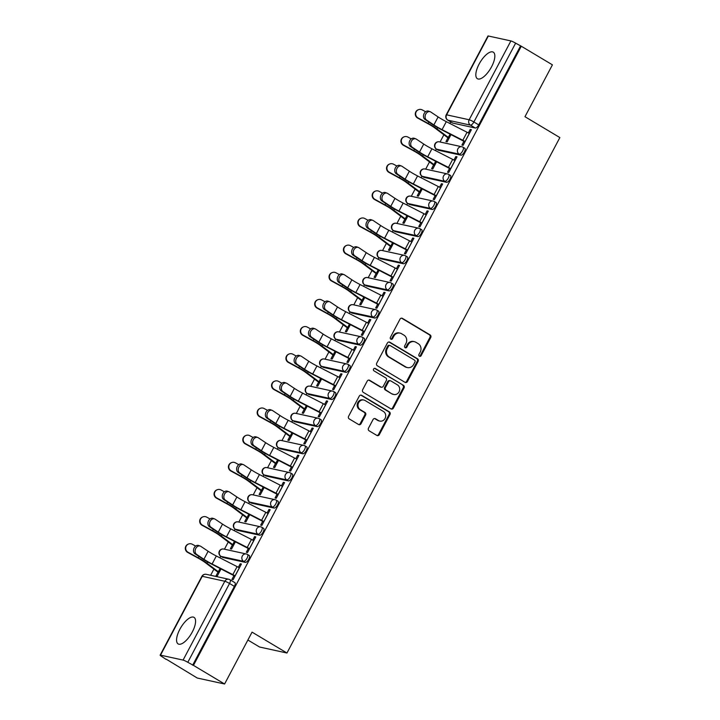 <?xml version="1.0" encoding="UTF-8"?>
<svg xmlns="http://www.w3.org/2000/svg" width="720" height="720" viewBox="0 0 720 720"><rect width="100%" height="100%" fill="white"/><g stroke="black" fill="none" stroke-linecap="round" stroke-linejoin="round"><path stroke-width="1.08" d="M419.418 356.247A1.359 1.242 102.3 0 0 421.119 355.689L430.731 337.545A1.944 1.773 102.3 0 0 430.101 334.917L402.453 318.384A1.944 1.773 102.3 0 0 400.005 319.176L390.402 337.329A1.359 1.242 102.3 0 0 391.185 339.3A1.359 1.242 102.3 0 0 392.553 338.607L393.795 336.258A6.228 5.679 102.3 0 1 400.041 333.117A6.228 5.679 102.3 0 1 401.607 333.738L403.911 335.115A6.228 5.679 102.3 0 1 405.927 343.521L404.685 345.87A1.359 1.242 102.3 0 0 405.468 347.841A1.359 1.242 102.3 0 0 406.836 347.148L408.078 344.799A6.228 5.679 102.3 0 1 414.324 341.658A6.228 5.679 102.3 0 1 415.89 342.279L418.194 343.656A6.228 5.679 102.3 0 1 420.219 352.062L418.968 354.411A1.359 1.242 102.3 0 0 419.418 356.247M419.373 356.22A1.359 1.242 102.3 0 0 420.327 355.518L429.93 337.374A1.944 1.773 102.3 0 0 429.3 334.746L401.652 318.213A1.944 1.773 102.3 0 0 401.553 318.159M390.798 339.138A1.359 1.242 102.3 0 0 391.752 338.436L392.994 336.087L393.795 336.258M405.09 347.679A1.359 1.242 102.3 0 0 406.035 346.977L407.286 344.628L408.078 344.799M491.562 66.798A15.471 6.084 -59.1 0 0 493.281 52.164A15.471 6.084 -59.1 0 0 479.115 64.08A15.471 6.084 -59.1 0 0 477.396 78.714A15.471 6.084 -59.1 0 0 491.562 66.798M192.294 632.007A15.471 6.084 -59.1 0 0 194.013 617.364A15.471 6.084 -59.1 0 0 179.856 629.289A15.471 6.084 -59.1 0 0 178.137 643.923A15.471 6.084 -59.1 0 0 192.294 632.007M368.487 428.175A1.944 1.773 102.3 0 0 369.117 430.803L376.875 435.438A1.944 1.773 102.3 0 0 379.314 434.646L389.988 414.495A1.944 1.773 102.3 0 0 389.358 411.867L361.71 395.334A1.944 1.773 102.3 0 0 359.262 396.126L348.597 416.277A1.944 1.773 102.3 0 0 349.227 418.905L358.596 424.512A1.944 1.773 102.3 0 0 361.035 423.72L365.607 415.098A1.944 1.773 102.3 0 0 364.968 412.47L360.324 409.689A5.211 4.743 102.3 0 1 358.326 403.362A5.211 4.743 102.3 0 1 363.861 400.032A5.211 4.743 102.3 0 1 365.166 400.554L383.364 411.435A5.211 4.743 102.3 0 1 385.371 417.762A5.211 4.743 102.3 0 1 379.836 421.092A5.211 4.743 102.3 0 1 378.531 420.57L375.498 418.761A1.944 1.773 102.3 0 0 373.05 419.553L368.487 428.175M521.28 46.224L552.42 64.845L524.961 116.703L559.863 137.574L286.956 653.013L252.054 632.142L224.595 684L193.455 665.379L521.28 46.224L515.628 43.155L473.886 121.986A3.969 1.557 120.9 0 1 470.448 125.118L447.885 120.177A3.969 1.557 120.9 0 1 447.696 120.105A3.969 1.557 120.9 0 1 447.48 119.898M405 382.32A1.944 1.773 102.3 0 0 407.448 381.528L418.113 361.377A1.944 1.773 102.3 0 0 417.483 358.749L389.835 342.216A1.944 1.773 102.3 0 0 387.396 343.008L376.722 363.159A1.944 1.773 102.3 0 0 377.352 365.787L405 382.32M404.055 387.936L393.381 408.087A1.944 1.773 102.3 0 1 390.942 408.879L363.285 392.346A1.944 1.773 102.3 0 1 362.655 389.718L367.227 381.096A1.944 1.773 102.3 0 1 369.666 380.304L380.88 387.009A1.944 1.773 102.3 0 0 383.319 386.217L386.352 380.502A1.944 1.773 102.3 0 0 385.713 377.874L374.04 370.89A1.359 1.242 102.3 0 1 374.967 368.361A1.359 1.242 102.3 0 1 375.309 368.496L403.425 385.308A1.944 1.773 102.3 0 1 404.055 387.936L403.254 387.756L392.58 407.916L393.381 408.087M224.595 684L197.244 678.024L166.221 659.169M450.693 121.896L449.865 123.471M443.871 134.784L440.055 142.002M436.32 149.04L435.492 150.615M429.498 161.928L425.682 169.146M421.947 176.193L421.119 177.759M415.125 189.072L411.3 196.29M407.574 203.337L406.746 204.912M400.752 216.225L396.927 223.443M393.201 230.481L392.373 232.056M386.379 243.369L382.554 250.587M378.828 257.634L378 259.2M372.006 270.513L368.181 277.731M364.455 284.778L363.627 286.353M357.633 297.666L353.808 304.884M350.082 311.922L349.245 313.497M343.26 324.81L339.435 332.028M335.709 339.075L334.872 340.641M328.887 351.954L325.062 359.172M321.336 366.219L320.499 367.785M314.514 379.107L310.689 386.325M306.963 393.363L306.126 394.938M300.141 406.251L296.316 413.469M292.59 420.507L291.753 422.082M285.768 433.395L281.943 440.613M278.217 447.66L277.38 449.226M271.395 460.539L267.57 467.757M263.844 474.804L263.007 476.379M257.022 487.692L253.197 494.91M249.471 501.948L248.634 503.523M242.649 514.836L238.824 522.054M235.098 529.101L234.261 530.667M228.276 541.98L224.451 549.198M220.725 556.245L219.888 557.82M213.894 569.133L210.636 575.28M247.878 640.026L259.605 647.028L286.956 653.013M193.455 665.379L187.803 662.301A3.969 0.477 -152.1 0 0 183.078 660.087L160.515 655.155A3.969 0.477 -152.1 0 0 160.137 655.164A3.969 0.477 -152.1 0 0 162.045 656.676L166.104 659.403M520.479 46.053L478.737 124.884A3.969 1.557 120.9 0 1 475.299 128.016L452.736 123.084L447.885 120.177A3.969 3.618 102.3 0 1 446.598 114.831L469.161 119.763L510.903 40.932A3.969 0.477 27.9 0 1 515.628 43.155M488.34 36L446.598 114.831A3.969 0.477 -152.1 0 0 446.22 114.849L487.962 36.018A3.969 0.477 27.9 0 1 488.34 36L510.903 40.932M447.993 137.745L445.959 141.597L447.156 141.858L451.008 134.577M463.941 141.237L461.907 145.08L463.104 145.35L471.393 129.681L470.196 129.42L471.213 130.032M449.568 168.381L447.534 172.233L448.731 172.494L457.02 156.834L455.823 156.573L456.84 157.176M433.62 164.898L431.586 168.741L432.783 169.002L436.635 161.73M435.195 195.525L433.161 199.377L434.358 199.638L442.647 183.978L441.45 183.717L442.467 184.32M419.247 192.042L417.213 195.894L418.41 196.155L422.262 188.874M420.822 222.669L418.788 226.521L419.985 226.782L428.274 211.122L427.077 210.861L428.094 211.473M404.874 219.186L402.84 223.038L404.037 223.299L407.889 216.018M406.449 249.822L404.415 253.674L405.612 253.935L413.901 238.275L412.704 238.005L413.721 238.617M390.501 246.33L388.467 250.182L389.664 250.443L393.516 243.162M392.076 276.966L390.042 280.818L391.239 281.079L399.528 265.419L398.331 265.158L399.348 265.761M376.128 273.483L374.094 277.335L375.291 277.596L379.143 270.315M377.703 304.11L375.669 307.962L376.866 308.223L385.155 292.563L383.958 292.302L384.975 292.905M361.755 300.627L359.721 304.479L360.918 304.74L364.77 297.459M363.33 331.263L361.296 335.115L362.484 335.376L370.782 319.707L369.585 319.446L370.602 320.058M347.382 327.771L345.348 331.623L346.536 331.884L350.397 324.603M348.957 358.407L346.923 362.259L348.111 362.52L356.409 346.86L355.212 346.599L356.229 347.202M333.009 354.924L330.975 358.776L332.163 359.037L336.024 351.756M334.584 385.551L332.541 389.403L333.738 389.664L342.036 374.004L340.839 373.743L341.847 374.346M318.636 382.068L316.593 385.92L317.79 386.181L321.651 378.9M320.211 412.704L318.168 416.547L319.365 416.808L327.663 401.148L326.466 400.887L327.474 401.499M304.263 409.212L302.22 413.064L303.417 413.325L307.278 406.044M305.838 439.848L303.795 443.7L304.992 443.961L313.29 428.301L312.093 428.04L313.101 428.643M289.89 436.356L287.847 440.208L289.044 440.469L292.905 433.188M291.465 466.992L289.422 470.844L290.619 471.105L298.917 455.445L297.72 455.184L298.728 455.787M275.517 463.509L273.474 467.361L274.671 467.622L278.532 460.341M277.092 494.136L275.049 497.988L276.246 498.249L284.544 482.589L283.347 482.328L284.355 482.931M261.144 490.653L259.101 494.505L260.298 494.766L264.159 487.485M262.719 521.289L260.676 525.141L261.873 525.402L270.171 509.733L268.974 509.472L269.982 510.084M246.771 517.797L244.728 521.649L245.925 521.91L249.786 514.629M248.346 548.433L246.303 552.285L247.5 552.546L255.789 536.886L254.601 536.625L255.609 537.228M232.398 544.95L230.355 548.802L231.552 549.063L235.404 541.782M233.973 575.577L231.93 579.429L233.127 579.69L241.416 564.03L240.228 563.769L241.236 564.372M249.012 555.399A3.969 1.557 -59.1 0 1 249.21 555.48A3.969 1.557 -59.1 0 1 248.643 559.458A3.969 1.557 -59.1 0 1 245.331 562.365L222.759 557.433L221.04 556.398A3.969 1.557 120.9 0 1 220.851 556.326A3.969 1.557 120.9 0 1 220.635 556.11M263.385 528.255A3.969 1.557 -59.1 0 1 263.583 528.327A3.969 1.557 -59.1 0 1 263.016 532.314A3.969 1.557 -59.1 0 1 259.704 535.212L237.132 530.28L235.413 529.254A3.969 1.557 120.9 0 1 235.224 529.173A3.969 1.557 120.9 0 1 235.008 528.966M277.758 501.111A3.969 1.557 -59.1 0 1 277.956 501.183A3.969 1.557 -59.1 0 1 277.389 505.161A3.969 1.557 -59.1 0 1 274.077 508.068L251.505 503.136L249.786 502.11A3.969 1.557 120.9 0 1 249.597 502.029A3.969 1.557 120.9 0 1 249.381 501.822M292.131 473.958A3.969 1.557 -59.1 0 1 292.329 474.039A3.969 1.557 -59.1 0 1 291.762 478.017A3.969 1.557 -59.1 0 1 288.45 480.924L265.887 475.992L264.159 474.957A3.969 1.557 120.9 0 1 263.97 474.885A3.969 1.557 120.9 0 1 263.754 474.669M306.504 446.814A3.969 1.557 -59.1 0 1 306.702 446.886A3.969 1.557 -59.1 0 1 306.135 450.873A3.969 1.557 -59.1 0 1 302.823 453.771L280.26 448.839L278.532 447.813A3.969 1.557 120.9 0 1 278.343 447.741A3.969 1.557 120.9 0 1 278.127 447.525M320.877 419.67A3.969 1.557 -59.1 0 1 321.075 419.742A3.969 1.557 -59.1 0 1 320.508 423.72A3.969 1.557 -59.1 0 1 317.196 426.627L294.633 421.695L292.905 420.669A3.969 1.557 120.9 0 1 292.716 420.588A3.969 1.557 120.9 0 1 292.5 420.381M335.259 392.517A3.969 1.557 -59.1 0 1 335.448 392.598A3.969 1.557 -59.1 0 1 334.881 396.576A3.969 1.557 -59.1 0 1 331.569 399.483L309.006 394.551L307.278 393.516A3.969 1.557 120.9 0 1 307.089 393.444A3.969 1.557 120.9 0 1 306.873 393.237M349.632 365.373A3.969 1.557 -59.1 0 1 349.821 365.445A3.969 1.557 -59.1 0 1 349.254 369.432A3.969 1.557 -59.1 0 1 345.942 372.33L323.379 367.398L321.651 366.372A3.969 1.557 120.9 0 1 321.462 366.3A3.969 1.557 120.9 0 1 321.246 366.084M364.005 338.229A3.969 1.557 -59.1 0 1 364.194 338.301A3.969 1.557 -59.1 0 1 363.627 342.288A3.969 1.557 -59.1 0 1 360.315 345.186L337.752 340.254L336.024 339.228A3.969 1.557 120.9 0 1 335.835 339.147A3.969 1.557 120.9 0 1 335.619 338.94M378.378 311.076A3.969 1.557 -59.1 0 1 378.567 311.157A3.969 1.557 -59.1 0 1 378 315.135A3.969 1.557 -59.1 0 1 374.688 318.042L352.125 313.11L350.406 312.075A3.969 1.557 120.9 0 1 350.208 312.003A3.969 1.557 120.9 0 1 349.992 311.796M392.751 283.932A3.969 1.557 -59.1 0 1 392.94 284.013A3.969 1.557 -59.1 0 1 392.373 287.991A3.969 1.557 -59.1 0 1 389.061 290.898L366.498 285.966L364.779 284.931A3.969 1.557 120.9 0 1 364.581 284.859A3.969 1.557 120.9 0 1 364.365 284.643M407.124 256.788A3.969 1.557 -59.1 0 1 407.313 256.86A3.969 1.557 -59.1 0 1 406.746 260.847A3.969 1.557 -59.1 0 1 403.434 263.745L380.871 258.813L379.152 257.787A3.969 1.557 120.9 0 1 378.954 257.706A3.969 1.557 120.9 0 1 378.738 257.499M421.497 229.644A3.969 1.557 -59.1 0 1 421.686 229.716A3.969 1.557 -59.1 0 1 421.119 233.694A3.969 1.557 -59.1 0 1 417.807 236.601L395.244 231.669L393.525 230.643A3.969 1.557 120.9 0 1 393.327 230.562A3.969 1.557 120.9 0 1 393.111 230.355M435.87 202.491A3.969 1.557 -59.1 0 1 436.059 202.572A3.969 1.557 -59.1 0 1 435.492 206.55A3.969 1.557 -59.1 0 1 432.18 209.457L409.617 204.525L407.898 203.49A3.969 1.557 120.9 0 1 407.7 203.418A3.969 1.557 120.9 0 1 407.484 203.202M450.243 175.347A3.969 1.557 -59.1 0 1 450.432 175.419A3.969 1.557 -59.1 0 1 449.874 179.406A3.969 1.557 -59.1 0 1 446.553 182.304L423.99 177.372L422.271 176.346A3.969 1.557 120.9 0 1 422.073 176.274A3.969 1.557 120.9 0 1 421.857 176.058M464.616 148.203A3.969 1.557 -59.1 0 1 464.805 148.275A3.969 1.557 -59.1 0 1 464.247 152.253A3.969 1.557 -59.1 0 1 460.926 155.16L438.363 150.228L436.644 149.202A3.969 1.557 120.9 0 1 436.446 149.121A3.969 1.557 120.9 0 1 436.23 148.914M218.025 572.094L215.982 575.946L217.179 576.207L221.031 568.926M470.196 129.42L468.333 132.948M192.654 665.208L234.396 586.377A3.969 1.557 -59.1 0 0 234.837 582.624A3.969 1.557 -59.1 0 0 234.639 582.543M455.823 156.573L453.96 160.092M441.45 183.717L439.587 187.236M427.077 210.861L425.214 214.389M412.704 238.005L410.841 241.533M398.331 265.158L396.468 268.677M383.958 292.302L382.095 295.821M369.585 319.446L367.722 322.974M355.212 346.599L353.349 350.118M340.839 373.743L338.976 377.262M326.466 400.887L324.603 404.415M312.093 428.04L310.23 431.559M297.72 455.184L295.848 458.703M283.347 482.328L281.475 485.847M268.974 509.472L267.102 513M254.601 536.625L252.729 540.144M240.228 563.769L238.356 567.288M414.324 341.658L413.532 341.478A6.228 5.679 102.3 0 0 407.286 344.628M400.041 333.117L399.24 332.937A6.228 5.679 102.3 0 0 392.994 336.087M405.108 382.374A1.944 1.773 102.3 0 0 406.647 381.357L417.321 361.197A1.944 1.773 102.3 0 0 416.682 358.569L389.034 342.036A1.944 1.773 102.3 0 0 388.935 341.982M414.972 361.962A1.359 1.242 102.3 0 0 414.531 360.126L390.258 345.618A1.359 1.242 102.3 0 0 388.548 346.167L387.234 348.642A6.228 5.679 102.3 0 0 389.259 357.048L405.846 366.966A6.228 5.679 102.3 0 0 407.412 367.587A6.228 5.679 102.3 0 0 413.658 364.446L414.972 361.962M389.916 345.483L389.115 345.303A1.359 1.242 102.3 0 0 387.747 345.996L388.548 346.167M407.412 367.587L406.611 367.416A6.228 5.679 102.3 0 1 405.054 366.795L388.458 356.877A6.228 5.679 102.3 0 1 386.442 348.471L387.747 345.996M391.041 408.933A1.944 1.773 102.3 0 0 392.58 407.916M381.366 387.207L380.574 387.027A1.944 1.773 102.3 0 1 380.079 386.838L368.865 380.133A1.944 1.773 102.3 0 0 368.766 380.079M374.553 368.352L403.425 385.308M392.517 393.966A5.211 4.743 102.3 0 0 393.822 394.488A5.211 4.743 102.3 0 0 399.357 391.149A5.211 4.743 102.3 0 0 397.35 384.831L390.942 380.997A1.944 1.773 102.3 0 0 388.503 381.78L385.47 387.504A1.944 1.773 102.3 0 0 386.1 390.132L391.716 393.795A5.211 4.743 102.3 0 0 393.021 394.308L393.822 394.488M390.456 380.799L389.655 380.628A1.944 1.773 102.3 0 0 387.702 381.609L388.503 381.78M391.716 393.795L385.308 389.961A1.944 1.773 102.3 0 1 384.669 387.333L387.702 381.609M403.254 387.756A1.944 1.773 102.3 0 0 402.624 385.137M379.836 421.092L379.035 420.921A5.211 4.743 102.3 0 1 377.73 420.399L374.697 418.581A1.944 1.773 102.3 0 0 374.598 418.527M363.861 400.032L363.06 399.861A5.211 4.743 102.3 0 0 357.525 403.191A5.211 4.743 102.3 0 0 359.532 409.518L360.324 409.689M358.695 424.566A1.944 1.773 102.3 0 0 360.243 423.549L364.806 414.918A1.944 1.773 102.3 0 0 364.176 412.29L359.532 409.518M376.974 435.492A1.944 1.773 102.3 0 0 378.522 434.475L389.196 414.324A1.944 1.773 102.3 0 0 388.557 411.696L360.909 395.163A1.944 1.773 102.3 0 0 360.81 395.109M449.01 138.357L448.065 137.79A4.959 0.594 27.9 0 1 446.373 136.674L435.069 128.124A12.294 1.476 -152.1 0 0 427.77 123.588L417.663 118.071A4.563 4.5 -110.7 0 1 418.167 109.8L418.554 109.656A4.563 4.5 69.3 0 0 418.05 117.927L428.157 123.444A14.877 1.791 27.9 0 1 436.986 128.934L449.172 138.051M425.628 111.744L422.28 109.926A4.563 4.5 69.3 0 0 418.554 109.656M469.359 133.533L469.287 133.497A4.959 0.594 -152.1 0 0 467.055 132.264L446.301 121.653A12.294 1.476 27.9 0 1 438.111 116.919L430.776 112.005A4.563 3.438 109.9 0 0 430.209 111.717A4.563 3.438 109.9 0 0 425.583 114.453A4.563 3.438 109.9 0 0 426.537 120.015L424.944 119.43A4.563 3.438 -70.1 0 1 423.99 113.868A4.563 3.438 -70.1 0 1 428.616 111.141L430.209 111.717M424.944 119.43L432.279 124.344A14.877 1.791 -152.1 0 0 442.188 130.068L464.958 141.84M465.12 141.543L465.048 141.498A4.959 0.594 -152.1 0 0 462.825 140.265L442.062 129.654A12.294 1.476 27.9 0 1 433.881 124.929L426.537 120.015M434.637 165.501L433.692 164.934A4.959 0.594 27.9 0 1 432 163.818L420.696 155.268A12.294 1.476 -152.1 0 0 413.397 150.741L403.29 145.215A4.563 4.5 -110.7 0 1 403.794 136.953L404.181 136.8A4.563 4.5 69.3 0 0 403.668 145.071L413.784 150.588A14.877 1.791 27.9 0 1 422.613 156.078L434.799 165.204M411.255 138.897L407.907 137.07A4.563 4.5 69.3 0 0 404.181 136.8M420.264 192.645L419.319 192.078A4.959 0.594 27.9 0 1 417.627 190.971L406.323 182.421A12.294 1.476 -152.1 0 0 399.024 177.885L388.917 172.368A4.563 4.5 -110.7 0 1 389.421 164.097L389.808 163.953A4.563 4.5 69.3 0 0 389.295 172.224L399.411 177.741A14.877 1.791 27.9 0 1 408.24 183.222L420.426 192.348M396.882 166.041L393.534 164.214A4.563 4.5 69.3 0 0 389.808 163.953M454.986 160.686L454.914 160.641A4.959 0.594 -152.1 0 0 452.682 159.408L431.928 148.797A12.294 1.476 27.9 0 1 423.738 144.063L416.403 139.158A4.563 3.438 109.9 0 0 415.836 138.87A4.563 3.438 109.9 0 0 411.21 141.597A4.563 3.438 109.9 0 0 412.164 147.159L410.571 146.583A4.563 3.438 -70.1 0 1 409.617 141.021A4.563 3.438 -70.1 0 1 414.243 138.294L415.836 138.87M410.571 146.583L417.906 151.497A14.877 1.791 -152.1 0 0 427.815 157.212L450.585 168.984M450.747 168.687L450.675 168.651A4.959 0.594 -152.1 0 0 448.443 167.418L427.689 156.798A12.294 1.476 27.9 0 1 419.508 152.073L412.164 147.159M440.604 187.83L440.541 187.785A4.959 0.594 -152.1 0 0 438.309 186.561L417.555 175.941A12.294 1.476 27.9 0 1 409.365 171.216L402.03 166.302A4.563 3.438 109.9 0 0 401.463 166.014A4.563 3.438 109.9 0 0 396.837 168.741A4.563 3.438 109.9 0 0 397.791 174.303L396.198 173.727A4.563 3.438 -70.1 0 1 395.244 168.165A4.563 3.438 -70.1 0 1 399.87 165.438L401.463 166.014M396.198 173.727L403.533 178.641A14.877 1.791 -152.1 0 0 413.442 184.356L436.212 196.128M436.374 195.831L436.302 195.795A4.959 0.594 -152.1 0 0 434.07 194.562L413.316 183.951A12.294 1.476 27.9 0 1 405.126 179.217L397.791 174.303M405.891 219.789L404.946 219.231A4.959 0.594 27.9 0 1 403.254 218.115L391.95 209.565A12.294 1.476 -152.1 0 0 384.651 205.029L374.544 199.512A4.563 4.5 -110.7 0 1 375.048 191.241L375.435 191.097A4.563 4.5 69.3 0 0 374.922 199.368L385.029 204.885A14.877 1.791 27.9 0 1 393.867 210.375L406.053 219.492M382.509 193.185L379.161 191.358A4.563 4.5 69.3 0 0 375.435 191.097M391.518 246.942L390.573 246.375A4.959 0.594 27.9 0 1 388.881 245.259L377.577 236.709A12.294 1.476 -152.1 0 0 370.278 232.173L360.171 226.656A4.563 4.5 -110.7 0 1 360.675 218.385L361.062 218.241A4.563 4.5 69.3 0 0 360.549 226.512L370.656 232.029A14.877 1.791 27.9 0 1 379.494 237.519L391.671 246.645M368.136 220.338L364.788 218.511A4.563 4.5 69.3 0 0 361.062 218.241M377.145 274.086L376.2 273.519A4.959 0.594 27.9 0 1 374.508 272.403L363.204 263.862A12.294 1.476 -152.1 0 0 355.905 259.326L345.798 253.809A4.563 4.5 -110.7 0 1 346.302 245.538L346.689 245.394A4.563 4.5 69.3 0 0 346.176 253.656L356.283 259.182A14.877 1.791 27.9 0 1 365.121 264.663L377.298 273.789M353.763 247.482L350.415 245.655A4.563 4.5 69.3 0 0 346.689 245.394M426.231 214.974L426.168 214.938A4.959 0.594 -152.1 0 0 423.936 213.705L403.182 203.085A12.294 1.476 27.9 0 1 394.992 198.36L387.657 193.446A4.563 3.438 109.9 0 0 387.09 193.158A4.563 3.438 109.9 0 0 382.464 195.894A4.563 3.438 109.9 0 0 383.418 201.456L381.825 200.871A4.563 3.438 -70.1 0 1 380.871 195.309A4.563 3.438 -70.1 0 1 385.497 192.582L387.09 193.158M381.825 200.871L389.16 205.785A14.877 1.791 -152.1 0 0 399.069 211.509L421.839 223.281M422.001 222.984L421.929 222.939A4.959 0.594 -152.1 0 0 419.697 221.706L398.943 211.095A12.294 1.476 27.9 0 1 390.753 206.361L383.418 201.456M411.858 242.118L411.795 242.082A4.959 0.594 -152.1 0 0 409.563 240.849L388.809 230.238A12.294 1.476 27.9 0 1 380.619 225.504L373.284 220.59A4.563 3.438 109.9 0 0 372.717 220.311A4.563 3.438 109.9 0 0 368.091 223.038A4.563 3.438 109.9 0 0 369.045 228.6L367.452 228.024A4.563 3.438 -70.1 0 1 366.498 222.462A4.563 3.438 -70.1 0 1 371.124 219.726L372.717 220.311M367.452 228.024L374.787 232.938A14.877 1.791 -152.1 0 0 384.696 238.653L407.466 250.425M407.619 250.128L407.556 250.083A4.959 0.594 -152.1 0 0 405.324 248.859L384.57 238.239A12.294 1.476 27.9 0 1 376.38 233.514L369.045 228.6M397.485 269.271L397.422 269.226A4.959 0.594 -152.1 0 0 395.19 268.002L374.436 257.382A12.294 1.476 27.9 0 1 366.246 252.657L358.911 247.743A4.563 3.438 109.9 0 0 358.344 247.455A4.563 3.438 109.9 0 0 353.718 250.182A4.563 3.438 109.9 0 0 354.672 255.744L353.079 255.168A4.563 3.438 -70.1 0 1 352.125 249.606A4.563 3.438 -70.1 0 1 356.751 246.879L358.344 247.455M353.079 255.168L360.414 260.082A14.877 1.791 -152.1 0 0 370.323 265.797L393.093 277.569M393.246 277.272L393.183 277.236A4.959 0.594 -152.1 0 0 390.951 276.003L370.197 265.383A12.294 1.476 27.9 0 1 362.007 260.658L354.672 255.744M362.772 301.23L361.827 300.663A4.959 0.594 27.9 0 1 360.135 299.556L348.831 291.006A12.294 1.476 -152.1 0 0 341.532 286.47L331.416 280.953A4.563 4.5 -110.7 0 1 331.929 272.682L332.316 272.538A4.563 4.5 69.3 0 0 331.803 280.809L341.91 286.326A14.877 1.791 27.9 0 1 350.748 291.807L362.925 300.933M339.39 274.626L336.042 272.799A4.563 4.5 69.3 0 0 332.316 272.538M383.112 296.415L383.049 296.379A4.959 0.594 -152.1 0 0 380.817 295.146L360.063 284.526A12.294 1.476 27.9 0 1 351.873 279.801L344.538 274.887A4.563 3.438 109.9 0 0 343.971 274.599A4.563 3.438 109.9 0 0 339.345 277.326A4.563 3.438 109.9 0 0 340.299 282.888L338.706 282.312A4.563 3.438 -70.1 0 1 337.752 276.75A4.563 3.438 -70.1 0 1 342.378 274.023L343.971 274.599M338.706 282.312L346.041 287.226A14.877 1.791 -152.1 0 0 355.95 292.95L378.72 304.722M378.873 304.416L378.81 304.38A4.959 0.594 -152.1 0 0 376.578 303.147L355.824 292.536A12.294 1.476 27.9 0 1 347.634 287.802L340.299 282.888M348.399 328.383L347.454 327.816A4.959 0.594 27.9 0 1 345.762 326.7L334.458 318.15A12.294 1.476 -152.1 0 0 327.159 313.614L317.043 308.097A4.563 4.5 -110.7 0 1 317.556 299.826L317.943 299.682A4.563 4.5 69.3 0 0 317.43 307.953L327.537 313.47A14.877 1.791 27.9 0 1 336.375 318.96L348.552 328.077M325.017 301.77L321.669 299.952A4.563 4.5 69.3 0 0 317.943 299.682M368.739 323.559L368.676 323.523A4.959 0.594 -152.1 0 0 366.444 322.29L345.69 311.679A12.294 1.476 27.9 0 1 337.5 306.945L330.165 302.031A4.563 3.438 109.9 0 0 329.598 301.752A4.563 3.438 109.9 0 0 324.972 304.479A4.563 3.438 109.9 0 0 325.926 310.041L324.333 309.465A4.563 3.438 -70.1 0 1 323.37 303.903A4.563 3.438 -70.1 0 1 328.005 301.167L329.598 301.752M324.333 309.465L331.668 314.37A14.877 1.791 -152.1 0 0 341.577 320.094L364.347 331.866M364.5 331.569L364.437 331.524A4.959 0.594 -152.1 0 0 362.205 330.3L341.451 319.68A12.294 1.476 27.9 0 1 333.261 314.955L325.926 310.041M334.026 355.527L333.081 354.96A4.959 0.594 27.9 0 1 331.389 353.844L320.085 345.303A12.294 1.476 -152.1 0 0 312.777 340.767L302.67 335.241A4.563 4.5 -110.7 0 1 303.183 326.979L303.57 326.826A4.563 4.5 69.3 0 0 303.057 335.097L313.164 340.614A14.877 1.791 27.9 0 1 322.002 346.104L334.179 355.23M310.644 328.923L307.296 327.096A4.563 4.5 69.3 0 0 303.57 326.826M354.366 350.712L354.303 350.667A4.959 0.594 -152.1 0 0 352.071 349.434L331.317 338.823A12.294 1.476 27.9 0 1 323.127 334.098L315.792 329.184A4.563 3.438 109.9 0 0 315.225 328.896A4.563 3.438 109.9 0 0 310.599 331.623A4.563 3.438 109.9 0 0 311.553 337.185L309.96 336.609A4.563 3.438 -70.1 0 1 308.997 331.047A4.563 3.438 -70.1 0 1 313.632 328.32L315.225 328.896M309.96 336.609L317.295 341.523A14.877 1.791 -152.1 0 0 327.204 347.238L349.974 359.01M350.127 358.713L350.064 358.677A4.959 0.594 -152.1 0 0 347.832 357.444L327.078 346.824A12.294 1.476 27.9 0 1 318.888 342.099L311.553 337.185M319.653 382.671L318.708 382.104A4.959 0.594 27.9 0 1 317.016 380.997L305.712 372.447A12.294 1.476 -152.1 0 0 298.404 367.911L288.297 362.394A4.563 4.5 -110.7 0 1 288.81 354.123L289.188 353.979A4.563 4.5 69.3 0 0 288.684 362.25L298.791 367.767A14.877 1.791 27.9 0 1 307.629 373.248L319.806 382.374M296.271 356.067L292.923 354.24A4.563 4.5 69.3 0 0 289.188 353.979M339.993 377.856L339.93 377.811A4.959 0.594 -152.1 0 0 337.698 376.587L316.944 365.967A12.294 1.476 27.9 0 1 308.754 361.242L301.419 356.328A4.563 3.438 109.9 0 0 300.852 356.04A4.563 3.438 109.9 0 0 296.226 358.767A4.563 3.438 109.9 0 0 297.18 364.329L295.578 363.753A4.563 3.438 -70.1 0 1 294.624 358.191A4.563 3.438 -70.1 0 1 299.259 355.464L300.852 356.04M295.578 363.753L302.922 368.667A14.877 1.791 -152.1 0 0 312.831 374.391L335.601 386.163M335.754 385.857L335.691 385.821A4.959 0.594 -152.1 0 0 333.459 384.588L312.705 373.977A12.294 1.476 27.9 0 1 304.515 369.243L297.18 364.329M305.28 409.824L304.335 409.257A4.959 0.594 27.9 0 1 302.643 408.141L291.339 399.591A12.294 1.476 -152.1 0 0 284.031 395.055L273.924 389.538A4.563 4.5 -110.7 0 1 274.437 381.267L274.815 381.123A4.563 4.5 69.3 0 0 274.311 389.394L284.418 394.911A14.877 1.791 27.9 0 1 293.256 400.401L305.433 409.518M281.889 383.211L278.55 381.393A4.563 4.5 69.3 0 0 274.815 381.123M290.907 436.968L289.953 436.401A4.959 0.594 27.9 0 1 288.261 435.285L276.966 426.735A12.294 1.476 -152.1 0 0 269.658 422.208L259.551 416.682A4.563 4.5 -110.7 0 1 260.064 408.411L260.442 408.267A4.563 4.5 69.3 0 0 259.938 416.538L270.045 422.055A14.877 1.791 27.9 0 1 278.883 427.545L291.06 436.671M267.516 410.364L264.177 408.537A4.563 4.5 69.3 0 0 260.442 408.267M276.534 464.112L275.58 463.545A4.959 0.594 27.9 0 1 273.888 462.438L262.593 453.888A12.294 1.476 -152.1 0 0 255.285 449.352L245.178 443.835A4.563 4.5 -110.7 0 1 245.691 435.564L246.069 435.42A4.563 4.5 69.3 0 0 245.565 443.691L255.672 449.208A14.877 1.791 27.9 0 1 264.51 454.689L276.687 463.815M253.143 437.508L249.804 435.681A4.563 4.5 69.3 0 0 246.069 435.42M262.161 491.256L261.207 490.698A4.959 0.594 27.9 0 1 259.515 489.582L248.22 481.032A12.294 1.476 -152.1 0 0 240.912 476.496L230.805 470.979A4.563 4.5 -110.7 0 1 231.318 462.708L231.696 462.564A4.563 4.5 69.3 0 0 231.192 470.835L241.299 476.352A14.877 1.791 27.9 0 1 250.137 481.833L262.314 490.959M238.77 464.652L235.431 462.825A4.563 4.5 69.3 0 0 231.696 462.564M247.779 518.409L246.834 517.842A4.959 0.594 27.9 0 1 245.142 516.726L233.847 508.176A12.294 1.476 -152.1 0 0 226.539 503.64L216.432 498.123A4.563 4.5 -110.7 0 1 216.945 489.852L217.323 489.708A4.563 4.5 69.3 0 0 216.819 497.979L226.926 503.496A14.877 1.791 27.9 0 1 235.764 508.986L247.941 518.112M224.397 491.796L221.058 489.978A4.563 4.5 69.3 0 0 217.323 489.708M233.406 545.553L232.461 544.986A4.959 0.594 27.9 0 1 230.769 543.87L219.474 535.329A12.294 1.476 -152.1 0 0 212.166 530.793L202.059 525.276A4.563 4.5 -110.7 0 1 202.563 517.005L202.95 516.861A4.563 4.5 69.3 0 0 202.446 525.123L212.553 530.649A14.877 1.791 27.9 0 1 221.391 536.13L233.568 545.256M210.024 518.949L206.685 517.122A4.563 4.5 69.3 0 0 202.95 516.861M325.62 405L325.557 404.964A4.959 0.594 -152.1 0 0 323.325 403.731L302.571 393.111A12.294 1.476 27.9 0 1 294.381 388.386L287.046 383.472A4.563 3.438 109.9 0 0 286.479 383.184A4.563 3.438 109.9 0 0 281.853 385.92A4.563 3.438 109.9 0 0 282.807 391.482L281.205 390.897A4.563 3.438 -70.1 0 1 280.251 385.335A4.563 3.438 -70.1 0 1 284.886 382.608L286.479 383.184M281.205 390.897L288.549 395.811A14.877 1.791 -152.1 0 0 298.458 401.535L321.228 413.307M321.381 413.01L321.318 412.965A4.959 0.594 -152.1 0 0 319.086 411.732L298.332 401.121A12.294 1.476 27.9 0 1 290.142 396.396L282.807 391.482M311.247 432.153L311.184 432.108A4.959 0.594 -152.1 0 0 308.952 430.875L288.198 420.264A12.294 1.476 27.9 0 1 280.008 415.53L272.664 410.625A4.563 3.438 109.9 0 0 272.106 410.337A4.563 3.438 109.9 0 0 267.471 413.064A4.563 3.438 109.9 0 0 268.434 418.626L266.832 418.05A4.563 3.438 -70.1 0 1 265.878 412.488A4.563 3.438 -70.1 0 1 270.513 409.752L272.106 410.337M266.832 418.05L274.176 422.964A14.877 1.791 -152.1 0 0 284.076 428.679L306.855 440.451M307.008 440.154L306.945 440.109A4.959 0.594 -152.1 0 0 304.713 438.885L283.959 428.265A12.294 1.476 27.9 0 1 275.769 423.54L268.434 418.626M296.874 459.297L296.811 459.252A4.959 0.594 -152.1 0 0 294.579 458.028L273.825 447.408A12.294 1.476 27.9 0 1 265.635 442.683L258.291 437.769A4.563 3.438 109.9 0 0 257.733 437.481A4.563 3.438 109.9 0 0 253.098 440.208A4.563 3.438 109.9 0 0 254.061 445.77L252.459 445.194A4.563 3.438 -70.1 0 1 251.505 439.632A4.563 3.438 -70.1 0 1 256.14 436.905L257.733 437.481M252.459 445.194L259.803 450.108A14.877 1.791 -152.1 0 0 269.703 455.823L292.482 467.595M292.635 467.298L292.572 467.262A4.959 0.594 -152.1 0 0 290.34 466.029L269.586 455.409A12.294 1.476 27.9 0 1 261.396 450.684L254.061 445.77M282.501 486.441L282.429 486.405A4.959 0.594 -152.1 0 0 280.206 485.172L259.452 474.552A12.294 1.476 27.9 0 1 251.262 469.827L243.918 464.913A4.563 3.438 109.9 0 0 243.36 464.625A4.563 3.438 109.9 0 0 238.725 467.361A4.563 3.438 109.9 0 0 239.679 472.923L238.086 472.338A4.563 3.438 -70.1 0 1 237.132 466.776A4.563 3.438 -70.1 0 1 241.758 464.049L243.36 464.625M238.086 472.338L245.43 477.252A14.877 1.791 -152.1 0 0 255.33 482.976L278.1 494.748M278.262 494.451L278.199 494.406A4.959 0.594 -152.1 0 0 275.967 493.173L255.213 482.562A12.294 1.476 27.9 0 1 247.023 477.828L239.679 472.923M268.128 513.585L268.056 513.549A4.959 0.594 -152.1 0 0 265.833 512.316L245.079 501.705A12.294 1.476 27.9 0 1 236.889 496.971L229.545 492.057A4.563 3.438 109.9 0 0 228.987 491.778A4.563 3.438 109.9 0 0 224.352 494.505A4.563 3.438 109.9 0 0 225.306 500.067L223.713 499.491A4.563 3.438 -70.1 0 1 222.759 493.929A4.563 3.438 -70.1 0 1 227.385 491.193L228.987 491.778M223.713 499.491L231.057 504.405A14.877 1.791 -152.1 0 0 240.957 510.12L263.727 521.892M263.889 521.595L263.826 521.55A4.959 0.594 -152.1 0 0 261.594 520.326L240.84 509.706A12.294 1.476 27.9 0 1 232.65 504.981L225.306 500.067M253.755 540.738L253.683 540.693A4.959 0.594 -152.1 0 0 251.46 539.46L230.706 528.849A12.294 1.476 27.9 0 1 222.516 524.124L215.172 519.21A4.563 3.438 109.9 0 0 214.614 518.922A4.563 3.438 109.9 0 0 209.979 521.649A4.563 3.438 109.9 0 0 210.933 527.211L209.34 526.635A4.563 3.438 -70.1 0 1 208.386 521.073A4.563 3.438 -70.1 0 1 213.012 518.346L214.614 518.922M209.34 526.635L216.684 531.549A14.877 1.791 -152.1 0 0 226.584 537.264L249.354 549.036M249.516 548.739L249.444 548.703A4.959 0.594 -152.1 0 0 247.221 547.47L226.467 536.85A12.294 1.476 27.9 0 1 218.277 532.125L210.933 527.211M219.033 572.697L218.088 572.13A4.959 0.594 27.9 0 1 216.396 571.023L205.101 562.473A12.294 1.476 -152.1 0 0 197.793 557.937L187.686 552.42A4.563 4.5 -110.7 0 1 188.19 544.149L188.577 544.005A4.563 4.5 69.3 0 0 188.073 552.276L198.18 557.793A14.877 1.791 27.9 0 1 207.018 563.274L219.195 572.4M195.651 546.093L192.312 544.266A4.563 4.5 69.3 0 0 188.577 544.005M239.382 567.882L239.31 567.846A4.959 0.594 -152.1 0 0 237.087 566.613L216.333 555.993A12.294 1.476 27.9 0 1 208.143 551.268L200.799 546.354A4.563 3.438 109.9 0 0 200.241 546.066A4.563 3.438 109.9 0 0 195.606 548.793A4.563 3.438 109.9 0 0 196.56 554.355L194.967 553.779A4.563 3.438 -70.1 0 1 194.013 548.217A4.563 3.438 -70.1 0 1 198.639 545.49L200.241 546.066M194.967 553.779L202.311 558.693A14.877 1.791 -152.1 0 0 212.211 564.417L234.981 576.189M235.143 575.883L235.071 575.847A4.959 0.594 -152.1 0 0 232.848 574.614L212.094 564.003A12.294 1.476 27.9 0 1 203.904 559.269L196.56 554.355M420.327 355.518L421.119 355.689M391.752 338.436L392.553 338.607M406.035 346.977L406.836 347.148M183.078 660.087L224.82 581.256L202.248 576.324L160.515 655.155M475.299 128.016L470.448 125.118A3.969 3.618 102.3 0 1 469.161 119.763A3.969 0.477 27.9 0 1 473.886 121.986L478.737 124.884M245.331 562.365L243.603 561.33L221.04 556.398A3.969 3.618 -77.7 0 1 219.753 551.052A3.969 3.618 102.3 0 1 223.731 549.045A3.969 3.969 0 0 0 220.851 556.326L222.57 557.352M259.704 535.212L257.985 534.186L235.413 529.254A3.969 3.618 -77.7 0 1 234.126 523.899A3.969 3.618 102.3 0 1 238.104 521.901A3.969 3.969 0 0 0 235.224 529.173L236.943 530.208M274.077 508.068L272.358 507.042L249.786 502.11A3.969 3.618 -77.7 0 1 248.499 496.755A3.969 3.618 102.3 0 1 252.477 494.748A3.969 3.969 0 0 0 249.597 502.029L251.316 503.064M288.45 480.924L286.731 479.889L264.159 474.957A3.969 3.618 -77.7 0 1 262.872 469.611A3.969 3.618 102.3 0 1 266.85 467.604A3.969 3.969 0 0 0 263.97 474.885L265.689 475.911M302.823 453.771L301.104 452.745L278.532 447.813A3.969 3.618 -77.7 0 1 277.245 442.458A3.969 3.618 102.3 0 1 281.223 440.46A3.969 3.969 0 0 0 278.343 447.741L280.062 448.767M317.196 426.627L315.477 425.601L292.905 420.669A3.969 3.618 -77.7 0 1 291.618 415.314A3.969 3.618 102.3 0 1 295.596 413.307A3.969 3.969 0 0 0 292.716 420.588L294.435 421.623M331.569 399.483L329.85 398.448L307.278 393.516A3.969 3.618 -77.7 0 1 305.991 388.17A3.969 3.618 102.3 0 1 309.969 386.163A3.969 3.969 0 0 0 307.089 393.444L308.808 394.47M345.942 372.33L344.223 371.304L321.651 366.372A3.969 3.618 -77.7 0 1 320.364 361.017A3.969 3.618 102.3 0 1 324.342 359.019A3.969 3.969 0 0 0 321.462 366.3L323.181 367.326M360.315 345.186L358.596 344.16L336.024 339.228A3.969 3.618 -77.7 0 1 334.737 333.873A3.969 3.618 102.3 0 1 338.715 331.866A3.969 3.969 0 0 0 335.835 339.147L337.554 340.182M374.688 318.042L372.969 317.016L350.406 312.075A3.969 3.618 -77.7 0 1 349.11 306.729A3.969 3.618 102.3 0 1 353.088 304.722A3.969 3.969 0 0 0 350.208 312.003L351.927 313.029M389.061 290.898L387.342 289.863L364.779 284.931A3.969 3.618 -77.7 0 1 363.492 279.585A3.969 3.618 102.3 0 1 367.461 277.578A3.969 3.969 0 0 0 364.581 284.859L366.3 285.885M403.434 263.745L401.715 262.719L379.152 257.787A3.969 3.618 -77.7 0 1 377.865 252.432A3.969 3.618 102.3 0 1 381.834 250.434A3.969 3.969 0 0 0 378.954 257.706L380.673 258.741M417.807 236.601L416.088 235.575L393.525 230.643A3.969 3.618 -77.7 0 1 392.238 225.288A3.969 3.618 102.3 0 1 396.216 223.281A3.969 3.969 0 0 0 393.327 230.562L395.055 231.597M432.18 209.457L430.461 208.422L407.898 203.49A3.969 3.618 -77.7 0 1 406.611 198.144A3.969 3.618 102.3 0 1 410.589 196.137A3.969 3.969 0 0 0 407.7 203.418L409.428 204.444M446.553 182.304L444.834 181.278L422.271 176.346A3.969 3.618 -77.7 0 1 420.984 170.991A3.969 3.618 102.3 0 1 424.962 168.993A3.969 3.969 0 0 0 422.073 176.274L423.801 177.3M460.926 155.16L459.207 154.134L436.644 149.202A3.969 3.618 -77.7 0 1 435.357 143.847A3.969 3.618 102.3 0 1 439.335 141.84A3.969 3.969 0 0 0 436.446 149.121L438.174 150.156M462.897 147.168A3.969 1.557 120.9 0 1 463.086 147.249A3.969 1.557 120.9 0 1 462.519 151.227A3.969 1.557 120.9 0 1 459.207 154.134A3.969 3.618 -77.7 0 1 461.898 146.772A3.969 3.618 -77.7 0 1 462.897 147.168M448.524 174.321A3.969 1.557 120.9 0 1 448.713 174.393A3.969 1.557 120.9 0 1 448.146 178.371A3.969 1.557 120.9 0 1 444.834 181.278A3.969 3.618 -77.7 0 1 447.525 173.925A3.969 3.618 -77.7 0 1 448.524 174.321M434.151 201.465A3.969 1.557 120.9 0 1 434.34 201.537A3.969 1.557 120.9 0 1 433.773 205.524A3.969 1.557 120.9 0 1 430.461 208.422A3.969 3.618 -77.7 0 1 433.152 201.069A3.969 3.618 -77.7 0 1 434.151 201.465M419.778 228.609A3.969 1.557 120.9 0 1 419.967 228.69A3.969 1.557 120.9 0 1 419.4 232.668A3.969 1.557 120.9 0 1 416.088 235.575A3.969 3.618 -77.7 0 1 418.779 228.213A3.969 3.618 -77.7 0 1 419.778 228.609M405.396 255.762A3.969 1.557 120.9 0 1 405.594 255.834A3.969 1.557 120.9 0 1 405.027 259.812A3.969 1.557 120.9 0 1 401.715 262.719A3.969 3.618 -77.7 0 1 404.406 255.366A3.969 3.618 -77.7 0 1 405.396 255.762M391.023 282.906A3.969 1.557 120.9 0 1 391.221 282.978A3.969 1.557 120.9 0 1 390.654 286.965A3.969 1.557 120.9 0 1 387.342 289.863A3.969 3.618 -77.7 0 1 390.033 282.51A3.969 3.618 -77.7 0 1 391.023 282.906M376.65 310.05A3.969 1.557 120.9 0 1 376.848 310.131A3.969 1.557 120.9 0 1 376.281 314.109A3.969 1.557 120.9 0 1 372.969 317.016A3.969 3.618 -77.7 0 1 375.66 309.654A3.969 3.618 -77.7 0 1 376.65 310.05M362.277 337.194A3.969 1.557 120.9 0 1 362.475 337.275A3.969 1.557 120.9 0 1 361.908 341.253A3.969 1.557 120.9 0 1 358.596 344.16A3.969 3.618 -77.7 0 1 361.287 336.807A3.969 3.618 -77.7 0 1 362.277 337.194M347.904 364.347A3.969 1.557 120.9 0 1 348.102 364.419A3.969 1.557 120.9 0 1 347.535 368.397A3.969 1.557 120.9 0 1 344.223 371.304A3.969 3.618 -77.7 0 1 346.914 363.951A3.969 3.618 -77.7 0 1 347.904 364.347M333.531 391.491A3.969 1.557 120.9 0 1 333.729 391.563A3.969 1.557 120.9 0 1 333.162 395.55A3.969 1.557 120.9 0 1 329.85 398.448A3.969 3.618 -77.7 0 1 332.541 391.095A3.969 3.618 -77.7 0 1 333.531 391.491M319.158 418.635A3.969 1.557 120.9 0 1 319.356 418.716A3.969 1.557 120.9 0 1 318.789 422.694A3.969 1.557 120.9 0 1 315.477 425.601A3.969 3.618 -77.7 0 1 318.168 418.239A3.969 3.618 -77.7 0 1 319.158 418.635M304.785 445.788A3.969 1.557 120.9 0 1 304.983 445.86A3.969 1.557 120.9 0 1 304.416 449.838A3.969 1.557 120.9 0 1 301.104 452.745A3.969 3.618 -77.7 0 1 303.795 445.392A3.969 3.618 -77.7 0 1 304.785 445.788M290.412 472.932A3.969 1.557 120.9 0 1 290.61 473.004A3.969 1.557 120.9 0 1 290.043 476.991A3.969 1.557 120.9 0 1 286.731 479.889A3.969 3.618 -77.7 0 1 289.413 472.536A3.969 3.618 -77.7 0 1 290.412 472.932M276.039 500.076A3.969 1.557 120.9 0 1 276.228 500.157A3.969 1.557 120.9 0 1 275.67 504.135A3.969 1.557 120.9 0 1 272.358 507.042A3.969 3.618 -77.7 0 1 275.04 499.68A3.969 3.618 -77.7 0 1 276.039 500.076M261.666 527.22A3.969 1.557 120.9 0 1 261.855 527.301A3.969 1.557 120.9 0 1 261.297 531.279A3.969 1.557 120.9 0 1 257.985 534.186A3.969 3.618 -77.7 0 1 260.667 526.833A3.969 3.618 -77.7 0 1 261.666 527.22M247.293 554.373A3.969 1.557 120.9 0 1 247.482 554.445A3.969 1.557 120.9 0 1 246.924 558.432A3.969 1.557 120.9 0 1 243.603 561.33A3.969 3.618 -77.7 0 1 246.294 553.977A3.969 3.618 -77.7 0 1 247.293 554.373M234.396 586.377L229.545 583.479L187.803 662.301M229.788 579.645A3.969 1.557 120.9 0 1 229.986 579.726A3.969 1.557 120.9 0 1 229.545 583.479A3.969 0.477 27.9 0 0 224.82 581.256A3.969 3.618 -77.7 0 1 229.788 579.645M201.879 576.342A3.969 0.477 -152.1 0 1 202.248 576.324A3.969 3.618 -77.7 0 1 206.226 574.317A3.969 3.969 0 0 0 201.879 576.342L160.137 655.164M401.652 318.213L402.453 318.384M429.3 334.746L430.101 334.917M429.93 337.374L430.731 337.545M389.034 342.036L389.835 342.216M416.682 358.569L417.483 358.749M417.321 361.197L418.113 361.377M406.647 381.357L407.448 381.528M386.442 348.471L387.234 348.642M388.458 356.877L389.259 357.048M405.054 366.795L405.846 366.966M368.865 380.133L369.666 380.304M380.079 386.838L380.88 387.009M374.598 368.343L375.309 368.496M384.669 387.333L385.47 387.504M385.308 389.961L386.1 390.132M374.697 418.581L375.498 418.761M377.73 420.399L378.531 420.57M364.176 412.29L364.968 412.47M364.806 414.918L365.607 415.098M360.243 423.549L361.035 423.72M360.909 395.163L361.71 395.334M388.557 411.696L389.358 411.867M389.196 414.324L389.988 414.495M378.522 434.475L379.314 434.646M450.936 134.541L449.1 138.015M450.081 134.1L448.29 137.484M428.877 122.067L428.157 123.444M437.67 127.638L436.986 128.934M465.048 141.498L469.287 133.497M462.825 140.265L467.055 132.264M442.062 129.654L446.301 121.653M433.881 124.929L438.111 116.919M436.563 161.694L434.727 165.159M435.708 161.253L433.917 164.628M414.504 149.22L413.784 150.588M423.297 154.782L422.613 156.078M422.19 188.838L420.354 192.303M421.335 188.397L419.544 191.772M400.131 176.364L399.411 177.741M408.924 181.935L408.24 183.222M450.675 168.651L454.914 160.641M448.443 167.418L452.682 159.408M427.689 156.798L431.928 148.797M419.508 152.073L423.738 144.063M436.302 195.795L440.541 187.785M434.07 194.562L438.309 186.561M413.316 183.951L417.555 175.941M405.126 179.217L409.365 171.216M407.817 215.982L405.981 219.456M406.953 215.541L405.171 218.916M385.758 203.508L385.029 204.885M394.551 209.079L393.867 210.375M393.444 243.126L391.608 246.6M392.58 242.685L390.798 246.069M371.385 230.661L370.656 232.029M380.178 236.223L379.494 237.519M379.071 270.279L377.235 273.744M378.207 269.838L376.425 273.213M357.012 257.805L356.283 259.182M365.805 263.367L365.121 264.663M421.929 222.939L426.168 214.938M419.697 221.706L423.936 213.705M398.943 211.095L403.182 203.085M390.753 206.361L394.992 198.36M407.556 250.083L411.795 242.082M405.324 248.859L409.563 240.849M384.57 238.239L388.809 230.238M376.38 233.514L380.619 225.504M393.183 277.236L397.422 269.226M390.951 276.003L395.19 268.002M370.197 265.383L374.436 257.382M362.007 260.658L366.246 252.657M364.698 297.423L362.862 300.897M363.834 296.982L362.052 300.357M342.639 284.949L341.91 286.326M351.432 290.52L350.748 291.807M378.81 304.38L383.049 296.379M376.578 303.147L380.817 295.146M355.824 292.536L360.063 284.526M347.634 287.802L351.873 279.801M350.325 324.567L348.489 328.041M349.461 324.126L347.679 327.51M328.266 312.093L327.537 313.47M337.059 317.664L336.375 318.96M364.437 331.524L368.676 323.523M362.205 330.3L366.444 322.29M341.451 319.68L345.69 311.679M333.261 314.955L337.5 306.945M335.952 351.72L334.116 355.185M335.088 351.279L333.306 354.654M313.893 339.246L313.164 340.614M322.686 344.808L322.002 346.104M350.064 358.677L354.303 350.667M347.832 357.444L352.071 349.434M327.078 346.824L331.317 338.823M318.888 342.099L323.127 334.098M321.579 378.864L319.743 382.338M320.715 378.423L318.933 381.798M299.52 366.39L298.791 367.767M308.313 371.961L307.629 373.248M335.691 385.821L339.93 377.811M333.459 384.588L337.698 376.587M312.705 373.977L316.944 365.967M304.515 369.243L308.754 361.242M307.206 406.008L305.37 409.482M306.342 405.567L304.551 408.942M285.147 393.534L284.418 394.911M293.94 399.105L293.256 400.401M292.833 433.152L290.997 436.626M291.969 432.711L290.178 436.095M270.774 420.687L270.045 422.055M279.567 426.249L278.883 427.545M278.46 460.305L276.624 463.77M277.596 459.864L275.805 463.239M256.401 447.831L255.672 449.208M265.194 453.402L264.51 454.689M264.087 487.449L262.251 490.923M263.223 487.008L261.432 490.383M242.028 474.975L241.299 476.352M250.821 480.546L250.137 481.833M249.714 514.593L247.878 518.067M248.85 514.152L247.059 517.536M227.655 502.128L226.926 503.496M236.448 507.69L235.764 508.986M235.341 541.746L233.496 545.211M234.477 541.305L232.686 544.68M213.282 529.272L212.553 530.649M222.075 534.834L221.391 536.13M321.318 412.965L325.557 404.964M319.086 411.732L323.325 403.731M298.332 401.121L302.571 393.111M290.142 396.396L294.381 388.386M306.945 440.109L311.184 432.108M304.713 438.885L308.952 430.875M283.959 428.265L288.198 420.264M275.769 423.54L280.008 415.53M292.572 467.262L296.811 459.252M290.34 466.029L294.579 458.028M269.586 455.409L273.825 447.408M261.396 450.684L265.635 442.683M278.199 494.406L282.429 486.405M275.967 493.173L280.206 485.172M255.213 482.562L259.452 474.552M247.023 477.828L251.262 469.827M263.826 521.55L268.056 513.549M261.594 520.326L265.833 512.316M240.84 509.706L245.079 501.705M232.65 504.981L236.889 496.971M249.444 548.703L253.683 540.693M247.221 547.47L251.46 539.46M226.467 536.85L230.706 528.849M218.277 532.125L222.516 524.124M220.968 568.89L219.123 572.364M220.104 568.449L218.313 571.824M198.909 556.416L198.18 557.793M207.702 561.987L207.018 563.274M235.071 575.847L239.31 567.846M232.848 574.614L237.087 566.613M212.094 564.003L216.333 555.993M203.904 559.269L208.143 551.268M464.805 148.275L463.086 147.249A3.969 3.969 0 0 0 461.898 146.772L439.335 141.84M450.432 175.419L448.713 174.393A3.969 3.969 0 0 0 447.525 173.925L424.962 168.993M436.059 202.572L434.34 201.537A3.969 3.969 0 0 0 433.152 201.069L410.589 196.137M421.686 229.716L419.967 228.69A3.969 3.969 0 0 0 418.779 228.213L396.216 223.281M407.313 256.86L405.594 255.834A3.969 3.969 0 0 0 404.406 255.366L381.834 250.434M392.94 284.013L391.221 282.978A3.969 3.969 0 0 0 390.033 282.51L367.461 277.578M378.567 311.157L376.848 310.131A3.969 3.969 0 0 0 375.66 309.654L353.088 304.722M364.194 338.301L362.475 337.275A3.969 3.969 0 0 0 361.287 336.807L338.715 331.866M349.821 365.445L348.102 364.419A3.969 3.969 0 0 0 346.914 363.951L324.342 359.019M335.448 392.598L333.729 391.563A3.969 3.969 0 0 0 332.541 391.095L309.969 386.163M321.075 419.742L319.356 418.716A3.969 3.969 0 0 0 318.168 418.239L295.596 413.307M306.702 446.886L304.983 445.86A3.969 3.969 0 0 0 303.795 445.392L281.223 440.46M292.329 474.039L290.61 473.004A3.969 3.969 0 0 0 289.413 472.536L266.85 467.604M277.956 501.183L276.228 500.157A3.969 3.969 0 0 0 275.04 499.68L252.477 494.748M263.583 528.327L261.855 527.301A3.969 3.969 0 0 0 260.667 526.833L238.104 521.901M249.21 555.48L247.482 554.445A3.969 3.969 0 0 0 246.294 553.977L223.731 549.045M452.547 123.003L447.696 120.105A3.969 3.969 0 0 1 446.22 114.849M234.837 582.624L229.986 579.726A3.969 3.969 0 0 0 228.798 579.249L206.226 574.317"/></g></svg>
